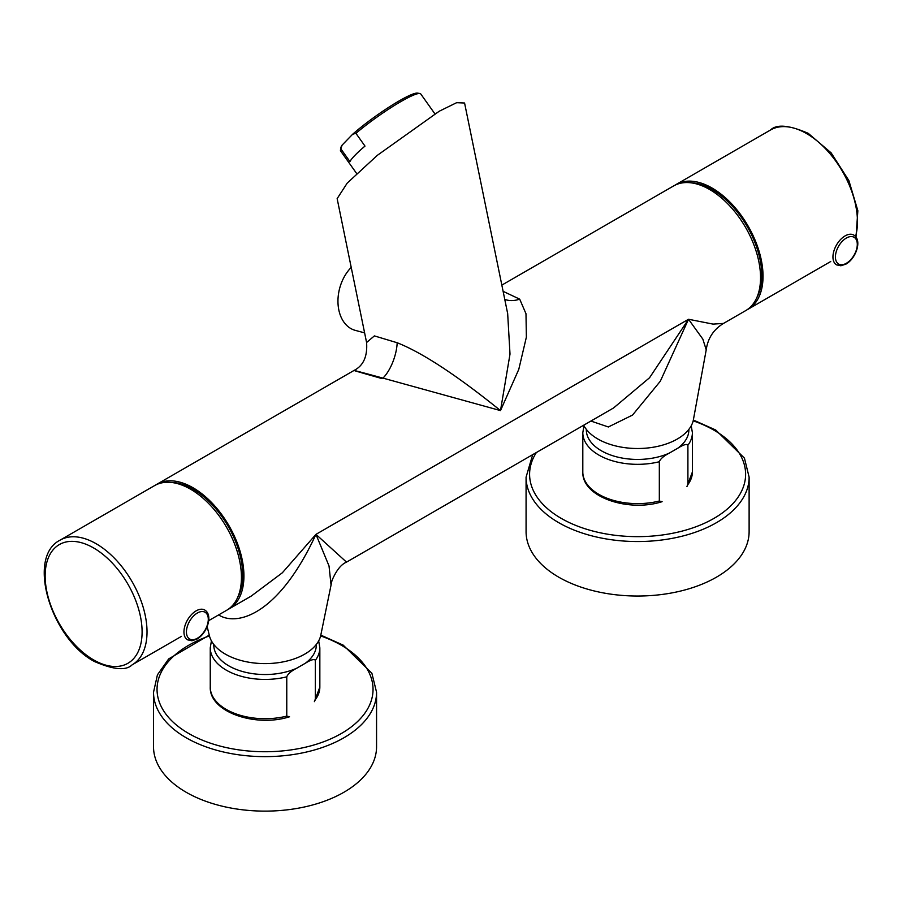 <?xml version="1.0" encoding="UTF-8"?>
<svg xmlns="http://www.w3.org/2000/svg" width="903" height="903" viewBox="0 0 903 903"><rect width="100%" height="100%" fill="white"/><g stroke="black" fill="none" stroke-linecap="round" stroke-linejoin="round"><path stroke-width="1.35" d="M227.759 609.593A72.003 41.572 -120 0 0 229.023 608.915A72.003 41.572 -120 0 0 240.051 551.214A72.003 41.572 -120 0 0 193.016 487.755A72.003 41.572 -120 0 0 157.009 484.189A72.003 41.572 -120 0 0 155.79 484.945M331.029 584.828L329.031 565.978L315.96 534.362L282.357 572.773L251.147 596.138L229.023 608.915M235.164 603.87L233.313 604.558M501.842 285.111L673.627 185.928A72.003 41.572 60 0 1 709.623 189.495A72.003 41.572 60 0 1 756.669 252.953A72.003 41.572 60 0 1 745.63 310.655L723.506 323.421L713.054 324.109L688.515 319.267L649.55 377.747L613.566 407.964L346.526 562.129L315.96 534.362C279.208 614.04 237.816 626.592 219.011 615.169L218.594 614.932M382.082 378.605C335.939 365.534 353.987 370.23 382.951 378.109L500.499 410.594L518.774 369.395L526.37 337.158L525.986 313.736L519.699 299.153L503.118 291.342M157.009 484.189L354.021 370.456C363.39 365.715 367.577 356.392 366.584 342.508L374.384 335.905L397.173 342.745C422.401 352.734 456.85 375.355 500.499 410.594L510.003 354.089L507.667 313.578M201.64 495.047L202.227 494.043M205.726 498.445L206.098 497.282M346.526 562.129C341.097 564.364 336.255 570.482 331.988 580.482L320.644 635.904A56.2 32.452 0 0 1 304.785 654.099A56.2 32.452 180 0 1 247.399 661.967A56.2 32.452 180 0 1 209.451 635.904L207.148 626.58M366.584 342.508L337.146 198.637L347.204 183.117L377.319 155.35L439.242 111.227L456.625 102.694L464.571 103.01L507.678 313.634M583.677 425.211A56.2 32.452 180 0 0 677.34 439.005A56.2 32.452 0 0 0 693.199 420.809L706.225 349.8L702.839 339.11L688.515 319.267L660.319 381.213L632.54 415.064L608.351 426.972L590.901 421.046M60.106 540.141C25.995 557.151 51.279 638.839 94.352 661.47C113.451 669.755 126.036 670.884 132.109 664.856A72.003 41.572 -120 0 0 143.148 607.166A72.003 41.572 -120 0 0 96.113 543.708A72.003 41.572 -120 0 0 60.106 540.141L154.526 485.633A72.003 41.572 60 0 1 190.533 489.189A72.003 41.572 60 0 1 237.568 552.647A72.003 41.572 60 0 1 226.54 610.349L208.683 620.654M171.107 482.428A70.253 40.556 60 0 1 242.693 575.234A70.253 40.556 60 0 1 237.591 597.594M351.222 267.412A36.707 25.95 105 0 0 338.049 304.13A36.707 25.95 105 0 0 355.263 330.363L364.609 332.868M286.77 676.832A54.79 31.639 180 0 1 210.252 647.79L210.252 687.081C209.236 712.14 255.854 727.649 289.547 716.768L286.77 716.124L286.77 676.832C287.809 673.977 291.161 671.087 296.816 668.164L305.293 663.276C310.914 659.743 314.267 658.772 315.35 660.33L315.35 699.622L314.379 701.642L319.843 687.081A54.79 31.639 0 0 1 315.35 699.622M659.325 461.738A54.79 31.639 180 0 1 582.807 432.695L582.807 471.987C581.792 497.045 628.409 512.565 662.102 501.673L659.325 501.03L659.325 461.738C660.364 458.882 663.716 455.992 669.371 453.069L677.848 448.181C683.469 444.66 686.822 443.678 687.905 445.235L687.905 484.527L686.946 486.548L692.398 471.987A54.79 31.639 0 0 1 687.905 484.527M690.197 182.733A70.253 40.556 60 0 1 761.782 275.539A70.253 40.556 60 0 1 756.691 297.9M746.849 309.898A72.003 41.572 -120 0 0 748.113 309.221A72.003 41.572 -120 0 0 759.152 251.519A72.003 41.572 -120 0 0 712.106 188.061A72.003 41.572 -120 0 0 676.11 184.494A72.003 41.572 -120 0 0 674.891 185.25M340.871 148.86L349.946 161.626A49.18 6.513 -35.4 0 1 364.993 146.094L355.917 133.328L352.655 134.242L342.113 145.112L340.871 148.86A49.18 6.513 144.6 0 0 340.465 149.988A49.18 6.513 144.6 0 0 340.612 150.959L356.685 173.557M340.465 149.988L340.894 147.584A47.419 6.276 -35.4 0 1 342.113 145.112M352.655 134.242A47.419 6.276 -35.4 0 1 390.638 106.08A47.419 6.276 -35.4 0 1 417.479 93.111L419.895 93.494A49.18 6.513 144.6 0 0 400.955 101.542A49.18 6.513 144.6 0 0 355.917 133.328M434.874 113.812L420.753 93.957A49.18 6.513 144.6 0 0 419.895 93.494M186.187 792.27A111.52 64.384 180 0 1 153.521 746.736L153.521 692.251A111.52 64.384 0 0 0 186.187 737.774A111.52 64.384 0 0 0 307.72 751.736A111.52 64.384 0 0 0 376.562 692.251L376.562 746.736A111.52 64.384 0 0 1 307.72 806.221A111.52 64.384 0 0 1 186.187 792.27M558.743 577.175A111.52 64.384 180 0 1 526.077 531.641L526.077 477.156A111.52 64.384 0 0 0 558.743 522.679A111.52 64.384 0 0 0 680.275 536.642A111.52 64.384 0 0 0 749.118 477.156L749.118 531.641A111.52 64.384 0 0 1 680.275 591.126A111.52 64.384 0 0 1 558.743 577.175M688.515 319.267L315.96 534.362M382.951 378.109A28.095 11.637 108.8 0 0 397.173 342.745M519.699 299.153A28.095 19.776 -45.6 0 1 504.754 299.344M93.63 659.912A68.56 39.585 -120 0 0 142.098 631.919A68.56 39.585 -120 0 0 93.63 547.963A68.56 39.585 -120 0 0 45.15 575.945A68.56 39.585 -120 0 0 93.63 659.912M204.721 610.01A17.213 9.933 120 0 0 196.12 610.868A17.213 9.933 120 0 0 184.878 626.027A17.213 9.933 120 0 0 187.519 639.821L191.899 640.758L197.001 639.053C206.889 633.59 213.503 615.191 204.721 610.01M197.362 638.252A15.453 8.928 120 0 0 208.288 619.323A15.453 8.928 120 0 0 197.362 613.013A15.453 8.928 120 0 0 186.436 631.942A15.453 8.928 120 0 0 197.362 638.252M319.843 687.081L319.843 647.79A54.79 31.639 180 0 1 315.35 660.33M210.252 687.081A54.79 31.639 0 0 0 286.77 716.124M305.293 663.276A51.279 29.607 0 0 0 316.321 644.437M213.774 644.437A51.279 29.607 0 0 0 242.309 671.46A51.279 29.607 0 0 0 296.816 668.164M692.398 471.987L692.398 432.695A54.79 31.639 180 0 1 687.905 445.235M582.807 471.987A54.79 31.639 0 0 0 659.325 501.03M677.848 448.181A51.279 29.607 0 0 0 688.876 429.343M586.329 429.343A51.279 29.607 0 0 0 614.864 456.365A51.279 29.607 0 0 0 669.371 453.069M855.999 237.128L857.85 210.726L848.888 180.589L831.144 152.867L808.287 133.373C789.233 125.088 776.648 123.959 770.53 129.987A72.003 41.572 60 0 1 806.537 133.554A72.003 41.572 60 0 1 855.547 236.563M845.118 235.886A17.213 9.933 120 0 0 833.875 251.057A17.213 9.933 120 0 0 836.505 264.85L840.896 265.775L845.987 264.082C855.886 258.608 862.5 240.209 853.719 235.04A17.213 9.933 120 0 0 845.118 235.886M846.359 238.042A15.453 8.928 120 0 0 835.422 256.971A15.453 8.928 120 0 0 846.359 263.281A15.453 8.928 120 0 0 857.286 244.352A15.453 8.928 120 0 0 846.359 238.042M209.451 635.915A108.01 62.363 0 0 0 188.671 733.473A108.01 62.363 0 0 0 341.413 733.473A108.01 62.363 0 0 0 341.413 645.284A108.01 62.363 0 0 0 320.633 635.915M536.382 452.516A108.01 62.363 0 0 0 561.226 518.378A108.01 62.363 0 0 0 713.98 518.378A108.01 62.363 0 0 0 713.98 430.189A108.01 62.363 0 0 0 693.188 420.821M234.091 603.588L235.864 603.046M723.506 323.421C713.573 329.482 707.817 338.275 706.225 349.8M132.109 664.856L181.492 636.344M319.843 647.79L318.669 640.882M211.426 640.882L210.252 647.79M692.398 432.695L691.224 425.787M583.981 425.787L582.807 432.695M830.737 261.509L748.113 309.221M770.53 129.987L676.11 184.494M376.562 692.251L371.878 673.22L343.174 645.114L320.836 635.136M209.248 635.136L168.703 658.897L157.427 674.846L153.521 692.251M749.118 477.156L744.433 458.126L715.729 430.02L693.391 420.042M532.702 454.638L526.077 477.156"/></g></svg>
